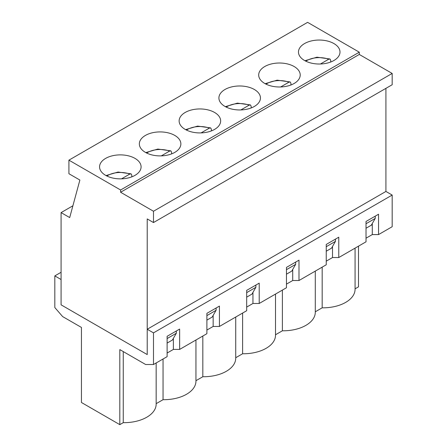 <?xml version="1.0" encoding="UTF-8"?>
<svg xmlns="http://www.w3.org/2000/svg" width="447" height="447" viewBox="0 0 447 447"><rect width="100%" height="100%" fill="white"/><g stroke="black" fill="none" stroke-linecap="round" stroke-linejoin="round"><path stroke-width="0.67" d="M131.809 176.856L131.809 175.157L131.105 173.844L129.809 174.056L121.523 178.839M171.592 153.891L171.592 152.192L170.888 150.874L169.592 151.086L161.306 155.869M211.375 130.921L211.375 129.222L210.671 127.909L209.375 128.116L201.089 132.904M251.158 107.956L251.158 106.257L250.449 104.939L249.158 105.151L240.866 109.934M290.936 84.986L290.936 83.287L290.232 81.974L288.941 82.181L280.649 86.969M330.719 62.021L330.719 60.323L330.015 59.004L328.718 59.216L320.432 63.999M366.026 223.729L375.229 218.415L371.312 225.199L372.29 224.629L366.026 228.249L371.312 225.199M375.229 216.152L375.229 218.415M331.529 248.163L326.243 251.214L331.529 248.163L335.446 241.38L326.243 246.694M291.746 271.133L286.46 274.184L291.746 271.133L295.663 264.35L286.46 269.664M251.968 294.098L246.683 297.149L251.968 294.098L255.88 287.315L246.683 292.629M212.185 317.068L206.9 320.119L212.185 317.068L216.102 310.285L206.9 315.599M172.402 340.033L167.117 343.084L172.402 340.033L176.319 333.255L167.117 338.563M61.083 212.604L69.698 217.577L79.879 180.052L68.916 173.721L68.916 160.155L120.601 189.997L120.601 192.255L153.489 211.247L153.489 222.55L147.225 218.929L147.225 354.572L61.083 304.837L61.083 212.604L72.9 205.782M385.917 88.361L385.917 191.445L392.181 195.06L392.181 226.713L378.553 234.58L372.29 234.58L372.29 223.5M264.769 83.477A20.763 11.991 180 0 1 258.69 75.001A20.763 11.991 180 0 1 279.453 63.01A20.763 11.991 180 0 1 300.216 75.001A20.763 11.991 180 0 1 287.399 86.075A20.763 11.991 180 0 1 264.769 83.477M185.209 129.412A20.763 11.991 180 0 1 179.124 120.936A20.763 11.991 180 0 1 199.887 108.945A20.763 11.991 180 0 1 220.656 120.936A20.763 11.991 180 0 1 207.838 132.01A20.763 11.991 180 0 1 185.209 129.412M105.643 175.347A20.763 11.991 180 0 1 99.564 166.871A20.763 11.991 180 0 1 120.327 154.88A20.763 11.991 180 0 1 141.09 166.871A20.763 11.991 180 0 1 128.272 177.945A20.763 11.991 180 0 1 105.643 175.347M68.916 160.155L307.603 22.35L359.287 52.187L359.287 54.45L392.181 73.442L392.181 84.74L153.489 222.55M120.601 189.997L359.287 52.187M145.426 152.382A20.763 11.991 180 0 1 139.341 143.9A20.763 11.991 180 0 1 160.11 131.915A20.763 11.991 180 0 1 180.873 143.9A20.763 11.991 180 0 1 168.055 154.98A20.763 11.991 180 0 1 145.426 152.382M224.986 106.442A20.763 11.991 180 0 1 218.907 97.966A20.763 11.991 180 0 1 239.67 85.98A20.763 11.991 180 0 1 260.439 97.966A20.763 11.991 180 0 1 247.616 109.046A20.763 11.991 180 0 1 224.986 106.442M304.552 60.507A20.763 11.991 180 0 1 298.467 52.031A20.763 11.991 180 0 1 319.236 40.046A20.763 11.991 180 0 1 339.999 52.031A20.763 11.991 180 0 1 327.182 63.105A20.763 11.991 180 0 1 304.552 60.507M335.446 239.123L335.446 241.38M295.663 262.087L295.663 264.35M255.88 285.057L255.88 287.315M216.102 308.022L216.102 310.285M176.319 330.992L176.319 333.255M153.489 211.247L392.181 73.442M120.601 192.255L359.287 54.45M378.553 234.58L378.553 214.23L366.026 221.466L366.026 241.81L338.77 257.545L338.77 237.201L326.243 244.431L326.243 264.78L298.993 280.515L298.993 260.165L286.46 267.401L286.46 287.745L259.21 303.479L259.21 283.135L246.683 290.371L246.683 310.715L219.427 326.45L219.427 306.1L206.9 313.336L206.9 333.68L179.644 349.414L179.644 329.07L167.117 336.306L167.117 356.65L153.489 364.517L153.489 332.87L147.225 329.249L147.225 354.572L61.083 304.837L61.083 279.52L54.819 275.9L54.819 307.547L62.653 316.593L81.443 327.444L81.443 402.496L119.818 424.65L123.26 422.661A32.117 18.545 0 0 0 156.165 404.122L156.165 362.975M54.819 275.9L61.083 272.284M119.818 424.65L119.818 349.599L145.661 364.517L153.489 364.517M123.26 351.588L123.26 422.661M366.026 238.195L372.29 234.58M338.77 257.545L332.507 257.545L332.507 246.47M326.243 261.16L332.507 257.545M298.993 280.515L292.724 280.515L292.724 269.435M286.46 284.13L292.724 280.515M259.21 303.479L252.946 303.479L252.946 292.405M246.683 307.1L252.946 303.479M219.427 326.45L213.163 326.45L213.163 315.37M206.9 330.065L213.163 326.45M179.644 349.414L173.38 349.414L173.38 338.34M167.117 353.035L173.38 349.414M163.043 359.002L163.043 399.691A32.117 18.545 0 0 0 195.942 381.157L195.942 340.005M202.826 336.032L202.826 376.726A32.117 18.545 0 0 0 235.725 358.187L235.725 317.04M242.609 313.068L242.609 353.756A32.117 18.545 0 0 0 275.508 335.222L275.508 294.07M282.387 290.097L282.387 330.791A32.117 18.545 0 0 0 315.291 312.252L315.291 271.106M322.17 267.133L322.17 307.821A32.117 18.545 0 0 0 355.069 289.287L355.069 248.135M358.505 246.152L358.505 286.845L355.069 288.829M315.291 311.794L322.17 307.821M275.508 334.764L282.387 330.791M235.725 357.729L242.609 353.756M195.942 380.699L202.826 376.726M156.165 403.663L163.043 399.691M147.225 329.249L385.917 191.445M153.489 332.87L392.181 195.06M106.9 176.017A17.718 10.231 180 0 1 129.809 174.056M146.683 153.047A17.718 10.231 180 0 1 169.592 151.086M186.466 130.083A17.718 10.231 180 0 1 209.375 128.116M226.249 107.112A17.718 10.231 180 0 1 249.158 105.151M266.026 84.148A17.718 10.231 180 0 1 288.941 82.181M305.809 61.178A17.718 10.231 180 0 1 328.718 59.216M131.105 173.844L118.058 172.034L106.017 175.559M170.888 150.874L157.841 149.063L145.8 152.589M210.671 127.909L197.624 126.099L185.578 129.624M250.454 104.939L237.407 103.128L225.361 106.654M290.232 81.974L277.185 80.164L265.144 83.69M330.015 59.004L316.968 57.194L304.927 60.719"/></g></svg>
